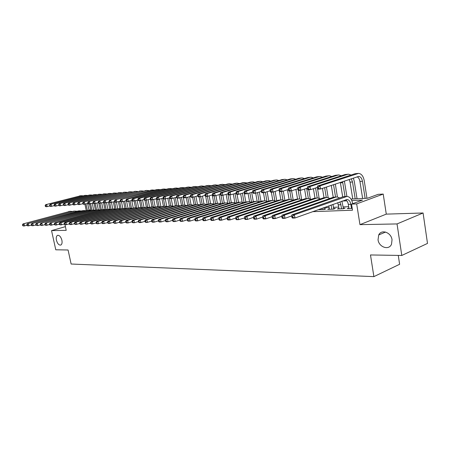 <?xml version="1.0" encoding="UTF-8"?>
<svg xmlns="http://www.w3.org/2000/svg" width="450" height="450" viewBox="0 0 450 450"><rect width="100%" height="100%" fill="white"/><g stroke="black" fill="none" stroke-linecap="round" stroke-linejoin="round"><path stroke-width="0.67" d="M378.039 239.777L378.726 234.956C381.397 228.954 391.202 232.386 392.029 239.76L391.522 244.176C389.025 250.678 378.861 247.241 378.039 239.777M56.436 240.221C55.98 237.763 56.318 236.154 57.448 235.401C59.338 235.029 60.818 236.632 61.886 240.216C62.336 242.657 62.004 244.254 60.896 245.014C58.989 245.407 57.504 243.81 56.436 240.221M351 199.058L367.554 198.225L378.096 194.355L383.22 194.074L356.676 203.889L351.523 204.12L362.531 200.076L351.81 200.593M386.28 214.127L359.966 224.646L397.035 223.931L401.794 255.465L427.5 243.416L423.079 212.985L386.28 214.127L383.22 194.074M398.272 255.409L399.617 264.279L373.894 276.626L71.134 264.021L68.074 249.998L55.772 249.795L51.547 230.619L66.206 230.338L64.974 224.662M89.016 210.009L89.989 209.959L89.061 210.212M90.045 210.24L89.989 209.959M397.035 223.931L423.079 212.985M65.407 226.643L51.547 230.619M348.896 207.99L347.231 208.603L352.209 208.412M338.996 208.395L337.376 208.991L343.26 208.761L345.088 208.086L343.367 208.153M329.332 208.789L327.746 209.362L333.495 209.143L335.329 208.474L333.641 208.536M319.894 209.177L318.341 209.734L323.961 209.514L325.794 208.851L324.146 208.912M312.598 211.674L352.496 210.201L351.523 204.12M348.683 206.685L343.164 206.91M338.782 207.09L333.444 207.309M329.119 207.489L323.944 207.703M359.966 224.646L356.676 203.889M401.794 255.465L370.485 254.953L373.894 276.626M85.888 210.594L86.231 210.493M346.809 200.835L342.174 201.06M26.966 225.321L23.473 226.018L22.691 225.647L23.119 225.636L22.927 224.797L22.5 224.809L22.691 225.647M22.5 224.809L23.001 223.926L70.498 211.247M23.001 223.926L69.874 211.376L72.411 211.427M22.927 224.797L24.075 223.892L24.547 225.984L23.119 225.636M87.638 203.501L89.066 210.251L87.227 210.442L91.069 210.459M35.685 224.387L35.876 225.248L36.326 225.231L36.135 224.37L35.685 224.387L36.18 223.481L83.672 210.634L86.288 210.707L84.904 204.238M87.362 210.409L85.989 203.946M49.759 206.01L46.086 206.758L45.354 206.364L45.793 206.336L45.608 205.509L45.169 205.537L45.354 206.364M45.169 205.537L45.63 204.705L81.214 195.66M45.63 204.705L80.752 195.756L83.025 195.778M45.608 205.509L46.727 204.626L47.182 206.691L45.793 206.336M31.359 225.174L27.793 225.889L27.011 225.518L27.444 225.501L27.259 224.657L26.82 224.668L27.011 225.518M26.82 224.668L27.321 223.779L75.026 211.005M27.321 223.779L74.396 211.129L76.961 211.191M27.259 224.657L28.412 223.746L28.884 225.861L27.444 225.501M35.826 225.028L32.192 225.759L31.404 225.382L31.849 225.371L31.657 224.516L31.213 224.528L31.404 225.382M31.213 224.528L31.714 223.633L79.627 210.757M31.714 223.633L78.998 210.887L81.585 210.949M31.657 224.516L32.822 223.594L33.3 225.726L31.849 225.371M40.376 224.876L37.789 225.596L35.876 225.248M36.18 223.481L82.496 210.696L84.302 210.51M36.135 224.37L37.311 223.447L37.789 225.596L36.326 225.231M45.006 224.719L41.209 225.495L40.427 225.107L40.888 225.096L40.691 224.229L40.236 224.241L40.427 225.107M40.236 224.241L40.731 223.329L87.227 210.442M40.731 223.329L88.425 210.381M40.691 224.229L41.878 223.29L42.362 225.461L40.888 225.096M92.244 203.299L93.656 210.004M90.832 210.386L89.466 203.951M91.957 210.206L90.591 203.749M54.248 205.706L50.501 206.471L49.77 206.072L50.214 206.044L50.034 205.211L49.59 205.245L49.77 206.072M49.59 205.245L50.046 204.401L85.776 195.294M50.046 204.401L85.314 195.39L87.609 195.418M50.034 205.211L51.159 204.322L51.615 206.404L50.214 206.044M96.924 203.096L98.325 209.756M95.456 210.071L94.106 203.653M96.632 210.009L95.271 203.552M58.815 205.397L54.99 206.184L54.264 205.779L54.714 205.751L54.534 204.913L54.079 204.941L54.264 205.779M54.079 204.941L54.534 204.092L90.416 194.923M54.534 204.092L89.949 195.019L92.272 195.053M54.534 204.913L55.671 204.013L56.126 206.111L54.714 205.751M101.689 202.894L103.067 209.492M100.164 209.762L98.775 203.13M101.379 209.807L100.007 203.271M63.456 205.082L59.557 205.886L58.832 205.481L59.293 205.447L59.108 204.604L58.646 204.638L58.832 205.481M58.646 204.638L59.102 203.782L95.13 194.541M59.102 203.782L94.663 194.636L97.009 194.681M59.108 204.604L60.255 203.698L60.711 205.813L59.293 205.447M106.526 202.697L107.888 209.227M104.951 209.458L103.478 202.404M106.206 209.604L104.822 202.961M68.181 204.761L64.204 205.588L63.478 205.178L63.945 205.144L63.759 204.294L63.292 204.322L63.478 205.178M63.292 204.322L63.742 203.462L99.922 194.158M63.742 203.462L99.456 194.254L101.824 194.299M63.759 204.294L64.918 203.383L65.379 205.509L63.945 205.144M49.714 224.567L45.838 225.36L45.056 224.966L45.523 224.955L45.332 224.078L44.865 224.094L45.056 224.966M44.865 224.094L45.354 223.172L92.042 210.184L93.892 209.993M45.354 223.172L93.257 210.122L95.929 210.206M45.332 224.078L46.524 223.132L47.008 225.321L45.523 224.955M111.448 202.494L112.793 208.974M109.817 209.166L108.371 202.191M111.116 209.402L109.682 202.494M72.99 204.435L68.929 205.279L68.203 204.868L68.681 204.834L68.496 203.974L68.017 204.007L68.203 204.868M68.017 204.007L68.468 203.136L104.799 193.764M68.468 203.136L104.327 193.866L106.718 193.916M68.496 203.974L69.66 203.057L70.121 205.206L68.681 204.834M54.512 224.404L50.552 225.219L49.77 224.826L50.248 224.809L50.051 223.926L49.579 223.942L49.77 224.826M49.579 223.942L50.068 223.014L96.936 209.925L98.814 209.728M50.068 223.014L98.173 209.857L100.873 209.947M50.051 223.926L51.255 222.975L51.744 225.186L50.248 224.809M116.432 202.208L117.782 208.738M114.772 208.873L113.344 201.971M116.089 209.109L114.542 201.639M77.884 204.103L73.738 204.969L73.013 204.553L73.502 204.519L73.316 203.653L72.827 203.681L73.013 204.553M72.827 203.681L73.271 202.809L109.755 193.371M73.271 202.809L109.282 193.466L111.696 193.523M73.316 203.653L74.486 202.725L74.953 204.891L73.502 204.519M59.394 224.241L55.35 225.079L54.568 224.679L55.057 224.662L54.861 223.774L54.377 223.791L54.568 224.679M54.377 223.791L54.861 222.851L101.919 209.655L103.815 209.458M54.861 222.851L56.076 222.812L103.174 209.588L105.902 209.689M54.861 223.774L56.076 222.812L56.559 225.039L55.057 224.662M121.494 201.881L122.856 208.507M119.807 208.592L118.401 201.752M121.129 208.755L119.621 201.414M82.862 203.766L78.632 204.654L77.912 204.227L78.401 204.199L78.216 203.321L77.721 203.355L77.912 204.227M77.721 203.355L78.165 202.472L114.795 192.966M78.165 202.472L114.323 193.061L116.764 193.129M78.216 203.321L79.397 202.388L79.864 204.576L78.401 204.199M64.367 224.072L60.233 224.933L59.456 224.533L59.951 224.516L59.754 223.616L59.259 223.633L59.456 224.533M59.259 223.633L59.743 222.688L106.982 209.385L108.906 209.188M59.743 222.688L60.975 222.649L108.264 209.317L111.021 209.424M59.754 223.616L60.975 222.649L61.47 224.899L59.951 224.516M126.608 201.358L128.025 208.288M124.937 208.316L123.547 201.532M126.264 208.412L124.785 201.184M87.93 203.422L83.61 204.334L82.89 203.901L83.396 203.873L83.205 202.989L82.704 203.023L82.89 203.901M82.704 203.023L83.138 202.129L119.925 192.549M83.138 202.129L119.447 192.651L121.911 192.724M83.205 202.989L84.397 202.044L84.87 204.249L83.396 203.873M69.429 223.903L65.205 224.786L64.434 224.381L64.935 224.364L64.738 223.459L64.232 223.476L64.434 224.381M64.232 223.476L64.716 222.519L112.14 209.109L114.086 208.907M64.716 222.519L65.97 222.48L113.439 209.042L116.224 209.16M64.738 223.459L65.97 222.48L66.465 224.747L64.935 224.364M131.737 200.486L133.279 208.074M130.151 208.046L128.779 201.313M131.49 208.069L130.044 200.959M93.088 203.068L88.678 204.002L87.964 203.569L88.476 203.535L88.284 202.646L87.772 202.68L87.964 203.569M87.772 202.68L88.206 201.78L125.139 192.133M88.206 201.78L124.661 192.234L127.153 192.313M88.284 202.646L89.488 201.696L89.961 203.917L88.476 203.535M74.587 223.729L70.273 224.634L69.497 224.229L70.009 224.213L69.812 223.296L69.3 223.312L69.497 224.229M69.3 223.312L69.778 222.351L117.383 208.828L119.357 208.626M69.778 222.351L71.061 222.306L118.71 208.755L121.522 208.884M69.812 223.296L71.061 222.306L71.556 224.601L70.009 224.213M137.087 200.25L138.623 207.855M135.456 207.759L134.1 201.066M136.806 207.737L135.388 200.728M98.342 202.714L93.836 203.67L93.122 203.231L93.645 203.197L93.454 202.297L92.936 202.337L93.122 203.231M92.936 202.337L93.364 201.426L130.444 191.706M93.364 201.426L129.966 191.807L132.48 191.897M93.454 202.297L94.669 201.336L95.141 203.586L93.645 203.197M79.847 223.549L75.431 224.482L74.661 224.072L75.184 224.055L74.987 223.127L74.464 223.144L74.661 224.072M74.464 223.144L74.936 222.176L122.726 208.541L124.723 208.339M74.936 222.176L76.241 222.131L124.076 208.468L126.917 208.609M74.987 223.127L76.241 222.131L76.736 224.443L75.184 224.055M142.537 200.019L144.067 207.636M140.856 207.467L139.494 200.717M142.222 207.411L140.833 200.503M103.697 202.348L99.09 203.327L98.381 202.888L98.91 202.854L98.724 201.943L98.19 201.982L98.381 202.888M98.19 201.982L98.617 201.066L135.844 191.273M98.617 201.066L135.366 191.374L137.908 191.469M98.724 201.943L99.945 200.976L100.418 203.243L98.91 202.854M85.202 223.369L80.691 224.331L79.92 223.909L80.454 223.898L80.252 222.964L79.723 222.981L79.92 223.909M79.723 222.981L80.19 222.002L128.16 208.249L130.185 208.041M80.19 222.002L81.517 221.957L129.532 208.176L132.407 208.328M80.252 222.964L81.517 221.957L82.018 224.291L80.454 223.898M148.078 199.789L149.602 207.416M146.346 207.169L144.979 200.362M147.735 207.09L146.368 200.273M109.147 201.977L104.439 202.984L103.736 202.539L104.276 202.5L104.085 201.583L103.545 201.623L103.736 202.539M103.545 201.623L103.967 200.7L141.339 190.828M103.967 200.7L140.861 190.929L143.426 191.036M104.085 201.583L105.317 200.604L105.795 202.894L104.276 202.5M153.72 199.558L155.216 207.079M151.937 206.859L150.474 199.53M153.349 206.786L151.976 199.907M114.699 201.594L109.89 202.629L109.187 202.179L109.738 202.146L109.547 201.218L108.996 201.257L109.187 202.179M108.996 201.257L109.412 200.323L146.936 190.378M109.412 200.323L146.453 190.485L149.051 190.597M109.547 201.218L110.79 200.233L111.268 202.539L109.738 202.146M159.463 199.328L160.914 206.657M157.624 206.561L156.105 198.877M159.064 206.488L157.691 199.536M120.358 201.206L115.442 202.269L114.744 201.814L115.307 201.78L115.116 200.846L114.553 200.886L114.744 201.814M114.553 200.886L114.964 199.946L152.634 189.922M114.964 199.946L152.145 190.024L154.772 190.148M115.116 200.846L116.37 199.851L116.848 202.179L115.307 201.78M90.658 223.183L86.046 224.173L85.281 223.751L85.826 223.734L85.624 222.789L85.084 222.806L85.281 223.751M85.084 222.806L85.545 221.822L133.695 207.956L135.748 207.743M85.545 221.822L86.901 221.771L135.09 207.877L137.998 208.041M85.624 222.789L86.901 221.771L87.401 224.128L85.826 223.734M96.227 222.992L91.508 224.01L90.748 223.583L91.299 223.566L91.097 222.615L90.546 222.632L90.748 223.583M90.546 222.632L91.007 221.636L139.326 207.653L141.407 207.439M91.007 221.636L92.385 221.591L140.754 207.579L143.691 207.748M91.097 222.615L92.385 221.591L92.891 223.971L91.299 223.566M101.903 222.801L97.076 223.847L96.317 223.414L96.879 223.397L96.677 222.435L96.114 222.452L96.317 223.414M96.114 222.452L96.57 221.451L145.069 207.343L147.178 207.129M96.57 221.451L97.976 221.4L146.52 207.27L149.484 207.45M96.677 222.435L97.976 221.4L98.483 223.802L96.879 223.397M165.302 199.046L166.719 206.246M163.423 206.274L161.916 198.624M164.886 206.179L163.429 198.771M126.124 200.812L121.101 201.904L120.403 201.442L120.977 201.409L120.786 200.464L120.212 200.503L120.403 201.442M120.212 200.503L120.617 199.558L156.487 189.675L158.434 189.456M120.617 199.558L157.944 189.562L160.599 189.692M120.786 200.464L122.051 199.457L122.535 201.814L120.977 201.409M107.685 222.598L102.752 223.678L101.992 223.239L102.566 223.222L102.364 222.255L101.79 222.272L101.992 223.239M101.79 222.272L102.24 221.259L150.913 207.034L153.051 206.814M102.24 221.259L103.674 221.209L152.393 206.955L155.391 207.146M102.364 222.255L103.674 221.209L104.186 223.633L102.566 223.222M171.231 198.664L172.631 205.852M169.329 205.999L167.839 198.371M170.809 205.858L169.268 197.961M132.002 200.407L126.866 201.532L126.174 201.066L126.759 201.026L126.562 200.076L125.983 200.115L126.174 201.066M125.983 200.115L126.383 199.159L162.366 189.208L164.34 188.983M126.383 199.159L127.839 199.063L163.851 189.084L166.534 189.231M126.562 200.076L127.839 199.063L128.323 201.437L126.759 201.026M113.591 222.396L108.534 223.504L107.786 223.065L108.371 223.048L108.163 222.069L107.578 222.086L107.786 223.065M107.578 222.086L108.028 221.062L156.864 206.713L159.036 206.494M108.028 221.062L109.491 221.012L158.372 206.634L161.404 206.843M108.163 222.069L109.491 221.012L110.002 223.464L108.371 223.048M177.261 198.253L178.661 205.47M175.354 205.74L173.869 198.118M176.844 205.537L175.326 197.696M137.993 199.997L132.744 201.15L132.058 200.683L132.649 200.644L132.457 199.682L131.861 199.721L132.058 200.683M131.861 199.721L132.255 198.759L168.351 188.724L170.353 188.499M132.255 198.759L133.746 198.658L169.864 188.606L172.575 188.758M132.457 199.682L133.746 198.658L134.229 201.054L132.649 200.644M119.61 222.188L115.931 223.29L114.441 223.329L113.692 222.885L114.289 222.868L114.086 221.878L113.484 221.901L113.692 222.885M113.484 221.901L113.929 220.866L162.934 206.387L165.133 206.162M113.929 220.866L115.419 220.815L164.469 206.308L167.535 206.528M114.086 221.878L115.419 220.815L115.931 223.29L114.289 222.868M183.234 196.926L184.809 205.104M181.485 205.487L180.011 197.859M182.993 205.194L181.496 197.432M144.101 199.581L138.735 200.762L138.054 200.289L138.656 200.25L138.465 199.277L137.858 199.316L138.054 200.289M137.858 199.316L138.246 198.349L174.454 188.235L176.484 188.004M138.246 198.349L139.764 198.242L175.995 188.111L178.734 188.28M138.465 199.277L139.764 198.242L140.248 200.666L138.656 200.25M125.758 221.979L121.984 223.11L120.459 223.155L119.717 222.705L120.33 222.688L120.122 221.687L119.514 221.704L119.717 222.705M119.514 221.704L119.948 220.657L169.121 206.055L171.354 205.83M119.948 220.657L121.472 220.607L170.685 205.976L173.784 206.207M120.122 221.687L121.472 220.607L121.984 223.11L120.33 222.688M189.523 196.656L191.076 204.756M187.734 205.228L186.272 197.606M189.259 204.857L187.779 197.167M150.334 199.148L144.844 200.368L144.163 199.884L144.782 199.845L144.585 198.866L143.972 198.911L144.163 199.884M143.972 198.911L144.354 197.927L180.669 187.734L182.728 187.504M144.354 197.927L145.901 197.82L182.239 187.611L185.006 187.791M144.585 198.866L145.901 197.82L146.391 200.267L144.782 199.845M132.03 221.76L128.16 222.924L126.608 222.975L125.871 222.519L126.489 222.497L126.281 221.49L125.663 221.507L125.871 222.519M125.663 221.507L126.09 220.455L175.427 205.718L177.688 205.493M126.09 220.455L127.648 220.399L177.019 205.633L178.363 205.453L180.152 205.886M126.281 221.49L127.648 220.399L128.16 222.924L126.489 222.497M195.936 196.386L197.466 204.429L195.092 204.666L198.141 204.39L200.025 204.879M194.102 204.969L192.634 197.274M195.643 204.536L194.192 196.903M156.69 198.709L151.071 199.963L150.401 199.479L151.031 199.434L150.834 198.45L150.204 198.489L150.401 199.479M150.204 198.489L150.581 197.499L187.003 187.228L189.096 186.992M150.581 197.499L152.156 197.393L188.606 187.099L191.402 187.296M150.834 198.45L152.156 197.393L152.651 199.862L151.031 199.434M138.431 221.535L134.466 222.739L132.879 222.789L132.142 222.328L132.778 222.306L132.57 221.287L131.934 221.31L132.142 222.328M131.934 221.31L132.362 220.241L181.851 205.374L184.151 205.144M132.362 220.241L133.948 220.191L183.482 205.29L184.826 205.104L186.649 205.554M132.57 221.287L133.948 220.191L134.466 222.739L132.778 222.306M202.472 196.121L203.974 204.081M200.593 204.705L199.102 196.858M202.157 204.232L200.722 196.639M163.181 198.264L157.427 199.553L156.763 199.063L157.404 199.018L157.208 198.023L156.566 198.062L156.763 199.063M156.566 198.062L156.938 197.066L193.455 186.711L195.587 186.469M156.938 197.066L158.541 196.954L195.092 186.581L197.921 186.784M157.208 198.023L158.541 196.954L159.036 199.451L157.404 199.018M144.968 221.31L140.901 222.547L139.281 222.598L138.549 222.131L139.202 222.114L138.994 221.079L138.341 221.102L138.549 222.131M138.341 221.102L138.757 220.028L188.409 205.026L190.738 204.789M138.757 220.028L140.377 219.971L190.069 204.936L191.419 204.75L193.269 205.222M138.994 221.079L140.377 219.971L140.901 222.547L139.202 222.114M209.132 195.851L210.611 203.721M207.208 204.441L205.689 196.374M208.8 203.951L207.371 196.324M169.796 197.803L163.912 199.136L163.254 198.636L163.907 198.591L163.71 197.584L163.052 197.629L163.254 198.636M163.052 197.629L163.417 196.616L200.042 186.182L202.202 185.94M163.417 196.616L165.06 196.504L201.707 186.047L204.564 186.272M163.71 197.584L165.06 196.504L165.555 199.029L163.907 198.591M151.644 221.074L147.471 222.356L145.817 222.407L145.097 221.934L145.755 221.917L145.547 220.871L144.883 220.894L145.097 221.934M144.883 220.894L145.294 219.808L195.092 204.666M145.294 219.808L146.947 219.752L196.785 204.576M145.547 220.871L146.947 219.752L147.471 222.356L145.755 221.917M158.462 220.832L154.181 222.159L152.494 222.21L151.774 221.732L152.454 221.709L152.241 220.657L151.566 220.68L151.774 221.732M151.566 220.68L151.965 219.583L201.909 204.3L204.311 204.058M151.965 219.583L153.658 219.521L203.636 204.21L204.998 204.024L206.916 204.531M152.241 220.657L153.658 219.521L154.181 222.159L152.454 221.709M165.431 220.584L161.038 221.957L159.311 222.007L158.602 221.524L159.294 221.507L159.081 220.438L158.389 220.461L158.602 221.524M158.389 220.461L158.782 219.352L208.868 203.929L211.309 203.681M158.782 219.352L160.509 219.291L210.634 203.833L211.989 203.648L213.947 204.176L212.226 194.929M159.081 220.438L160.509 219.291L161.038 221.957L159.294 221.507M215.927 195.587L217.373 203.361M215.578 203.67L214.127 195.885M176.552 197.336L170.528 198.709L169.875 198.203L170.544 198.157L170.347 197.139L169.678 197.184L169.875 198.203M169.678 197.184L170.032 196.166L206.752 185.642L208.946 185.4M170.032 196.166L171.709 196.048L208.451 185.507L211.343 185.743M170.347 197.139L171.709 196.048L172.204 198.596L170.544 198.157M228.071 193.748L222.874 195.322L224.269 202.972M220.781 203.648L219.111 194.631M222.491 203.389L221.018 195.441M183.454 196.858L177.283 198.27L176.636 197.758L177.317 197.713L177.12 196.684L176.434 196.729L176.636 197.758M176.434 196.729L176.782 195.699L213.593 185.096L215.826 184.843M176.782 195.699L178.493 195.581L215.325 184.956L218.25 185.209M177.12 196.684L178.493 195.581L178.993 198.157L177.317 197.713M229.888 194.867L231.306 202.607M227.756 203.13L226.136 194.333M229.539 203.102L227.829 193.815M190.496 196.369L185.923 197.713L184.174 197.826L183.538 197.308L184.236 197.263L184.033 196.217L183.336 196.268L183.538 197.308M183.336 196.268L183.679 195.227L220.579 184.534L222.84 184.281M183.679 195.227L185.422 195.109L222.345 184.393L225.298 184.663M184.033 196.217L185.422 195.109L185.923 197.713L184.236 197.263M172.553 220.331L168.041 221.749L166.275 221.799L165.578 221.316L166.281 221.293L166.067 220.213L165.364 220.236L165.578 221.316M165.364 220.236L165.746 219.116L215.972 203.546L218.447 203.299M165.746 219.116L167.513 219.054L217.772 203.451L219.133 203.265L221.119 203.816M166.067 220.213L167.513 219.054L168.041 221.749L166.281 221.293M237.06 194.4L238.494 202.269M234.872 202.629L233.303 194.034M236.728 202.815L235.029 193.506M197.691 195.868L192.999 197.252L191.216 197.37L190.586 196.847L191.301 196.796L191.098 195.744L190.384 195.795L190.586 196.847M190.384 195.795L190.716 194.743L227.7 183.96L230.001 183.707M190.716 194.743L192.499 194.619L229.506 183.819L232.493 184.106M191.098 195.744L192.499 194.619L192.999 197.252L191.301 196.796M179.831 220.072L175.202 221.535L173.396 221.591L172.704 221.096L173.424 221.074L173.211 219.988L172.491 220.011L172.704 221.096M172.491 220.011L172.868 218.874L223.222 203.158L225.737 202.911M172.868 218.874L174.667 218.818L225.056 203.062L226.423 202.871L228.442 203.445M173.211 219.988L174.667 218.818L175.202 221.535L173.424 221.074M244.148 192.651L245.829 201.966M242.134 202.14L240.615 193.736M244.069 202.528L242.381 193.196M205.037 195.356L200.227 196.785L198.405 196.903L197.786 196.374L198.512 196.324L198.309 195.261L197.584 195.311L197.786 196.374M197.584 195.311L197.904 194.254L234.968 183.381L237.308 183.116M197.904 194.254L199.727 194.124L236.807 183.229L239.833 183.538M198.309 195.261L199.727 194.124L200.227 196.785L198.512 196.324M187.273 219.808L182.52 221.321L180.675 221.377L179.989 220.877L180.726 220.854L180.512 219.752L179.775 219.78L179.989 220.877M179.775 219.78L180.141 218.632L230.619 202.764L233.173 202.511M180.141 218.632L181.986 218.571L232.493 202.663L233.865 202.472L235.924 203.074M180.512 219.752L181.986 218.571L182.52 221.321L180.726 220.854M251.651 192.336L253.322 201.673M249.553 201.673L248.074 193.444M251.556 202.241L249.879 192.887M212.546 194.833L207.613 196.307L205.751 196.431L205.138 195.891L205.881 195.84L205.678 194.766L204.936 194.816L205.138 195.891M204.936 194.816L205.245 193.748L242.387 182.784L244.766 182.52M205.245 193.748L207.107 193.618L244.266 182.632L247.326 182.959M205.678 194.766L207.107 193.618L207.613 196.307L205.881 195.84M194.884 219.532L190.001 221.102L188.117 221.158L187.436 220.652L188.19 220.629L187.976 219.516L187.222 219.538L187.436 220.652M187.222 219.538L187.583 218.379L238.179 202.359L240.773 202.101M187.583 218.379L189.467 218.317L240.092 202.258L241.464 202.061L243.557 202.691M187.976 219.516L189.467 218.317L190.001 221.102L188.19 220.629M259.312 192.021L260.966 201.375M257.13 201.218L255.696 193.151M259.178 201.814L257.535 192.578M220.224 194.293L215.156 195.817L213.255 195.941L212.653 195.396L213.412 195.351L213.21 194.259L212.451 194.31L212.653 195.396M212.451 194.31L212.749 193.23L249.964 182.177L252.382 181.907M212.749 193.23L214.65 193.101L251.882 182.019L252.99 181.856L254.97 182.368M213.21 194.259L214.65 193.101L215.156 195.817L213.412 195.351M202.674 219.251L197.651 220.871L195.722 220.933L195.058 220.421L195.829 220.399L195.615 219.268L194.839 219.296L195.058 220.421M194.839 219.296L195.188 218.126L245.897 201.943L248.535 201.684M195.188 218.126L197.117 218.059L247.854 201.842L249.227 201.645L251.359 202.303M195.615 219.268L197.117 218.059L197.651 220.871L195.829 220.399M210.639 218.964L205.481 220.641L203.507 220.703L202.849 220.185L203.642 220.162L203.422 219.021L202.635 219.049L202.849 220.185M202.635 219.049L202.972 217.862L253.783 201.521L256.466 201.257M202.972 217.862L204.941 217.794L255.78 201.414L257.158 201.223L259.329 201.904M203.422 219.021L204.941 217.794L205.481 220.641L203.642 220.162M218.796 218.666L213.491 220.404L211.472 220.466L210.825 219.943L211.635 219.915L211.416 218.768L210.611 218.79L210.825 219.943M210.611 218.79L210.932 217.592L261.844 201.088L264.572 200.824M210.932 217.592L212.951 217.524L263.886 200.981L265.258 200.784L267.474 201.504M211.416 218.768L212.951 217.524L213.491 220.404L211.635 219.915M267.131 191.711L268.774 201.077M264.876 200.79L263.447 192.696M266.929 201.201L265.354 192.268M220.129 193.798L220.421 192.707L222.362 192.572L222.874 195.322L220.928 195.446L220.331 194.895L221.113 194.844L220.905 193.742L220.129 193.798L220.331 194.895M220.421 192.707L257.698 181.553L260.156 181.282M220.905 193.742L222.362 192.572L259.656 181.395L260.769 181.232L262.783 181.766M222.874 195.322L221.113 194.844M275.119 191.402L276.75 200.773M272.784 200.379L271.35 192.184M274.849 200.604L273.341 191.964M236.093 193.179L230.76 194.811L228.769 194.94L228.184 194.377L228.982 194.327L228.774 193.213L227.981 193.269L228.184 194.377M227.981 193.269L228.263 192.167L265.596 180.922L268.099 180.647M228.263 192.167L230.248 192.032L267.598 180.759L268.712 180.596L270.759 181.153M228.774 193.213L230.248 192.032L230.76 194.811L228.982 194.327M283.275 191.098L284.895 200.475M280.862 199.946L279.338 191.138M282.943 200.031L281.475 191.526M244.299 192.606L238.821 194.287L236.79 194.422L236.216 193.854L237.032 193.798L236.824 192.673L236.014 192.729L236.216 193.854M236.014 192.729L236.278 191.616L273.668 180.276L276.216 179.994M236.278 191.616L238.309 191.475L275.709 180.107L276.823 179.944L278.904 180.529M236.824 192.673L238.309 191.475L238.821 194.287L237.032 193.798M227.149 218.357L221.692 220.162L219.623 220.224L218.987 219.696L219.814 219.667L219.6 218.503L218.773 218.531L218.987 219.696M218.773 218.531L219.083 217.316L270.079 200.649L272.852 200.379M219.083 217.316L221.153 217.249L272.166 200.537L273.544 200.34L275.794 201.088M219.6 218.503L221.153 217.249L221.692 220.162L219.814 219.667M291.611 190.794L293.214 200.171M289.119 199.502L287.443 189.759M291.223 199.479L289.772 190.991M252.697 192.009L247.072 193.753L244.991 193.888L244.429 193.314L245.261 193.258L245.059 192.122L244.226 192.178L244.429 193.314M244.226 192.178L244.479 191.053L281.914 179.612L284.507 179.325M244.479 191.053L246.561 190.912L284.001 179.443L285.114 179.274L287.235 179.893M245.059 192.122L246.561 190.912L247.072 193.753L245.261 193.258M235.699 218.042L230.091 219.915L227.97 219.977L227.346 219.442L228.195 219.414L227.976 218.233L227.126 218.261L227.346 219.442M227.126 218.261L227.43 217.035L278.499 200.199L281.323 199.924M227.43 217.035L229.545 216.968L280.637 200.081L282.015 199.884L284.304 200.672M227.976 218.233L229.545 216.968L230.091 219.915L228.195 219.414M300.105 190.322L301.686 199.654M297.551 199.052L295.909 189.405M299.689 198.951L298.198 190.142M261.293 191.402L255.51 193.208L253.384 193.348L252.833 192.763L253.682 192.707L253.479 191.559L252.63 191.616L252.833 192.763M252.63 191.616L252.866 190.479L290.34 178.937L292.978 178.644M252.866 190.479L254.998 190.333L292.478 178.763L293.591 178.594L295.746 179.241M253.479 191.559L254.998 190.333L255.51 193.208L253.682 192.707M298.845 198.979L295.926 199.266L244.727 216.456L244.676 218.914L245.565 218.891L245.346 217.682L238.686 219.662L236.52 219.724L235.907 219.184L236.773 219.156L236.554 217.963L235.688 217.991L235.907 219.184M235.688 217.991L235.974 216.748L287.111 199.738L289.986 199.457M235.974 216.748L238.14 216.675L289.299 199.62L290.678 199.417L293.012 200.244M236.554 217.963L238.14 216.675L238.686 219.662L236.773 219.156M308.773 189.759L310.303 198.917M306.169 198.574L304.566 189.051M308.351 198.456L306.658 188.37M270.09 190.778L264.144 192.651L261.968 192.791L261.433 192.201L262.305 192.144L262.097 190.98L261.225 191.036L261.433 192.201M261.225 191.036L261.456 189.889L298.952 178.245L301.641 177.947M261.456 189.889L263.632 189.737L301.14 178.071L302.254 177.902L304.442 178.577M262.097 190.98L263.632 189.737L264.144 192.651L262.305 192.144M253.451 217.373L247.494 219.403L245.273 219.465L244.676 218.914M244.727 216.456L246.949 216.382L298.159 199.148L299.537 198.945L301.911 199.806M245.346 217.682L246.949 216.382L247.494 219.403L245.565 218.891M317.334 187.408L319.129 198.219M314.978 198.101L313.414 188.702M317.216 197.989L315.557 187.999M279.096 190.136L272.987 192.077L270.759 192.223L270.236 191.621L271.131 191.565L270.923 190.389L270.028 190.446L270.236 191.621M270.028 190.446L270.242 189.287L307.766 177.536L310.5 177.238M270.242 189.287L272.475 189.129L309.999 177.356L311.113 177.188L313.341 177.896M270.923 190.389L272.475 189.129L272.987 192.077L271.131 191.565M262.671 217.024L256.523 219.133L254.244 219.201L253.659 218.644L254.571 218.616L254.351 217.389L253.44 217.423L253.659 218.644M253.44 217.423L253.693 216.152L304.937 198.782L307.907 198.495M253.693 216.152L255.971 216.073L307.221 198.658L308.604 198.456L311.017 199.361M254.351 217.389L255.971 216.073L256.523 219.133L254.571 218.616M326.436 187.037L328.157 197.561M324 197.668L322.464 188.359M326.278 197.505L324.652 187.627M288.321 189.478L282.037 191.492L279.754 191.638L279.253 191.031L280.164 190.974L279.956 189.782L279.045 189.844L279.253 191.031M279.045 189.844L279.242 188.668L316.772 176.816L319.562 176.507M279.242 188.668L281.526 188.511L319.061 176.631L320.175 176.462L322.436 177.204M279.956 189.782L281.526 188.511L282.037 191.492L280.164 190.974M322.312 209.576L322.093 208.266M319.973 209.666L319.871 209.064M323.933 207.607L324.231 209.413M272.121 216.658L265.77 218.863L263.436 218.931L262.868 218.362L263.801 218.334L263.582 217.097L262.648 217.125L262.868 218.362M262.648 217.125L262.89 215.843L314.162 198.287L317.188 197.994M262.89 215.843L265.224 215.764L316.502 198.163L317.88 197.961L320.344 198.911M263.582 217.097L265.224 215.764L265.77 218.863L263.801 218.334M335.323 184.072L337.41 196.948M333.231 197.28L331.301 185.411M335.548 197.01L333.54 184.669M297.771 188.803L291.313 190.89L288.973 191.042L288.484 190.429L289.418 190.367L289.209 189.157L288.276 189.219L288.484 190.429M288.276 189.219L288.456 188.032L325.991 176.074L328.832 175.764M288.456 188.032L290.796 187.875L328.331 175.888L329.445 175.714L331.746 176.501M289.209 189.157L290.796 187.875L291.313 190.89L289.418 190.367M331.808 209.205L331.127 205.026M329.417 209.301L328.849 205.841M332.961 204.368L333.726 209.053M281.812 216.281L275.259 218.582L272.863 218.649L272.312 218.076L273.268 218.047L273.049 216.793L272.093 216.827L272.312 218.076M272.093 216.827L272.312 215.528L323.606 197.781L326.683 197.482M272.312 215.528L274.708 215.443L326.002 197.657L327.381 197.449L329.884 198.45M273.049 216.793L274.708 215.443L275.259 218.582L273.268 218.047M344.391 181.052L346.882 196.386M342.686 196.909L340.341 182.402M345.032 196.498L342.591 181.654M307.457 188.106L300.814 190.277L298.418 190.434L297.945 189.81L298.901 189.743L298.693 188.522L297.737 188.589L297.945 189.81M297.737 188.589L297.9 187.386L335.424 175.314L338.321 174.999M297.9 187.386L300.296 187.222L337.821 175.123L338.934 174.954L341.274 175.776M298.693 188.522L300.296 187.222L300.814 190.277L298.901 189.743M341.533 208.828L340.875 204.739L339.863 201.887M339.081 208.924L337.753 202.646M341.887 201.161L343.451 208.688M291.757 215.893L284.985 218.295L282.532 218.368L281.998 217.783L282.977 217.755L282.757 216.484L281.779 216.512L281.998 217.783M281.779 216.512L281.981 215.201L333.276 197.263L336.414 196.959M281.981 215.201L284.439 215.117L335.728 197.134L337.106 196.926L339.654 197.977M282.757 216.484L284.439 215.117L284.985 218.295L282.977 217.755M353.323 178.076L354.296 181.384L357.041 198.754M352.744 198.973L350.072 182.154L349.166 179.46M355.191 198.849L352.519 181.98L351.287 178.757M317.385 187.391L310.551 189.647L308.093 189.804L307.637 189.174L308.621 189.107L308.413 187.869L307.429 187.937L307.637 189.174M307.429 187.937L307.575 186.722L345.082 174.544L348.036 174.223M307.575 186.722L310.033 186.553L347.529 174.347L348.643 174.172L351.028 175.044M308.413 187.869L310.033 186.553L310.551 189.647L308.621 189.107M351.495 208.44L350.831 204.3C350.246 201.375 349.009 199.772 347.113 199.479L294.969 217.997L292.449 218.076L291.932 217.485L292.939 217.451L292.719 216.163L291.713 216.197L291.932 217.485M348.981 208.536L348.322 204.412C347.901 202.118 346.978 200.593 345.555 199.845M291.713 216.197L291.898 214.864L294.418 214.779L347.068 196.391C349.92 196.819 351.782 199.232 352.665 203.631L352.676 203.692M291.898 214.864L343.176 196.734L346.376 196.425M292.719 216.163L294.418 214.779L294.969 217.997L292.939 217.451M317.368 187.268L317.576 188.522L318.583 188.454L318.375 187.2L317.368 187.268L317.492 186.041L320.012 185.867L358.588 173.374C361.451 173.739 363.336 176.169 364.23 180.675L366.975 198.253M362.621 198.472L359.949 181.457C359.516 179.083 358.577 177.536 357.12 176.811M365.13 198.349L362.458 181.282C361.862 178.284 360.608 176.664 358.706 176.417L320.529 189L318.009 189.163L317.576 188.522M317.492 186.041L354.971 173.751L357.981 173.424M318.375 187.2L320.012 185.867L320.529 189L318.583 188.454M68.754 211.433L69.874 211.376M79.622 195.846L80.752 195.756M73.26 211.191L74.396 211.129M77.839 210.949L78.998 210.887M82.496 210.696L83.672 210.634M84.167 195.48L85.314 195.39M88.785 195.109L89.949 195.019M93.476 194.732L94.663 194.636M98.252 194.349L99.456 194.254M92.042 210.184L93.257 210.122M103.101 193.961L104.327 193.866M96.936 209.925L98.173 209.857M108.034 193.567L109.282 193.466M101.919 209.655L103.174 209.588M113.051 193.162L114.323 193.061M106.982 209.385L108.264 209.317M118.159 192.752L119.447 192.651M112.14 209.109L113.439 209.042M123.351 192.336L124.661 192.234M117.383 208.828L118.71 208.755M128.632 191.914L129.966 191.807M122.726 208.541L124.076 208.468M134.004 191.481L135.366 191.374M128.16 208.249L129.532 208.176M139.477 191.042L140.861 190.929M145.046 190.597L146.453 190.485M150.716 190.142L152.145 190.024M133.695 207.956L135.09 207.877M139.326 207.653L140.754 207.579M145.069 207.343L146.52 207.27M156.487 189.675L157.944 189.562M150.913 207.034L152.393 206.955M162.366 189.208L163.851 189.084M156.864 206.713L158.372 206.634M168.351 188.724L169.864 188.606M162.934 206.387L164.469 206.308M174.454 188.235L175.995 188.111M169.121 206.055L170.685 205.976M180.669 187.734L182.239 187.611M175.427 205.718L177.019 205.633M187.003 187.228L188.606 187.099M181.851 205.374L183.482 205.29M193.455 186.711L195.092 186.581M188.409 205.026L190.069 204.936M200.042 186.182L201.707 186.047M201.909 204.3L203.636 204.21M208.868 203.929L210.634 203.833M206.752 185.642L208.451 185.507M213.593 185.096L215.325 184.956M220.579 184.534L222.345 184.393M215.972 203.546L217.772 203.451M227.7 183.96L229.506 183.819M223.222 203.158L225.056 203.062M234.968 183.381L236.807 183.229M230.619 202.764L232.493 202.663M242.387 182.784L244.266 182.632M238.179 202.359L240.092 202.258M249.964 182.177L251.882 182.019M245.897 201.943L247.854 201.842M253.783 201.521L255.78 201.414M261.844 201.088L263.886 200.981M257.698 181.553L259.656 181.395M265.596 180.922L267.598 180.759M273.668 180.276L275.709 180.107M270.079 200.649L272.166 200.537M281.914 179.612L284.001 179.443M278.499 200.199L280.637 200.081M290.34 178.937L292.478 178.763M287.111 199.738L289.299 199.62M298.952 178.245L301.14 178.071M295.926 199.266L298.159 199.148M307.766 177.536L309.999 177.356M304.937 198.782L307.221 198.658M316.772 176.816L319.061 176.631M314.162 198.287L316.502 198.163M325.991 176.074L328.331 175.888M330.666 205.189L331.149 205.166M323.606 197.781L326.002 197.657M340.419 182.835L342.81 182.666M335.424 175.314L337.821 175.123M338.423 204.846L340.875 204.739M333.276 197.263L335.728 197.134M350.072 182.154L352.519 181.98M345.082 174.544L347.529 174.347M348.322 204.412L350.831 204.3M343.176 196.734L345.69 196.599M359.949 181.457L362.458 181.282M354.971 173.751L357.48 173.548M378.726 234.956L385.56 232.054M57.448 235.401L57.915 235.266M346.652 199.502L347.113 199.479M358.296 176.451L358.706 176.417"/></g></svg>
